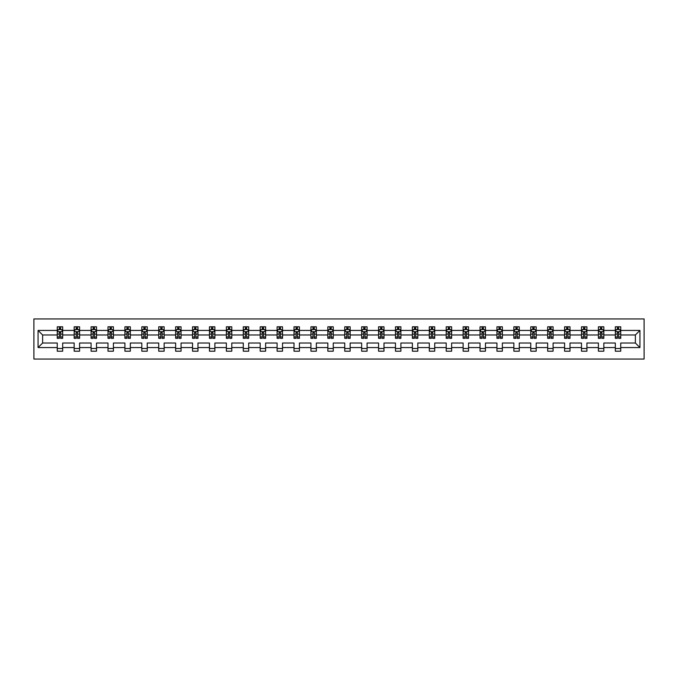 <?xml version="1.0" encoding="UTF-8"?>
<svg xmlns="http://www.w3.org/2000/svg" width="678" height="678" viewBox="0 0 678 678"><rect width="100%" height="100%" fill="white"/><g stroke="black" fill="none" stroke-linecap="round" stroke-linejoin="round"><path stroke-width="1.02" d="M33.9 359.052L644.1 359.052L644.1 318.948L33.9 318.948L33.9 359.052M620.743 347.56L620.743 343.009L635.371 343.009L639.93 347.56L620.743 347.56L620.743 351.196L615.319 351.196L615.319 347.56L603.827 347.56L603.827 351.196L598.411 351.196L598.411 347.56L586.919 347.56L586.919 351.196L581.495 351.196L581.495 347.56L570.003 347.56L570.003 351.196L564.588 351.196L564.588 347.56L553.095 347.56L553.095 351.196L547.671 351.196L547.671 347.56L536.188 347.56L536.188 351.196L530.764 351.196L530.764 347.56L519.272 347.56L519.272 351.196L513.856 351.196L513.856 347.56L502.364 347.56L502.364 351.196L496.94 351.196L496.94 347.56L485.456 347.56L485.456 351.196L480.032 351.196L480.032 347.56L468.54 347.56L468.54 351.196L463.125 351.196L463.125 347.56L451.633 347.56L451.633 351.196L446.209 351.196L446.209 347.56L434.717 347.56L434.717 351.196L429.301 351.196L429.301 347.56L417.809 347.56L417.809 351.196L412.385 351.196L412.385 347.56L400.901 347.56L400.901 351.196L395.477 351.196L395.477 347.56L383.985 347.56L383.985 351.196L378.57 351.196L378.57 347.56L367.078 347.56L367.078 351.196L361.654 351.196L361.654 347.56L350.162 347.56L350.162 351.196L344.746 351.196L344.746 347.56L333.254 347.56L333.254 351.196L327.838 351.196L327.838 347.56L316.346 347.56L316.346 351.196L310.922 351.196L310.922 347.56L299.43 347.56L299.43 351.196L294.015 351.196L294.015 347.56L282.523 347.56L282.523 351.196L277.099 351.196L277.099 347.56L265.615 347.56L265.615 351.196L260.191 351.196L260.191 347.56L248.699 347.56L248.699 351.196L243.283 351.196L243.283 347.56L231.791 347.56L231.791 351.196L226.367 351.196L226.367 347.56L214.875 347.56L214.875 351.196L209.46 351.196L209.46 347.56L197.968 347.56L197.968 351.196L192.544 351.196L192.544 347.56L181.06 347.56L181.06 351.196L175.636 351.196L175.636 347.56L164.144 347.56L164.144 351.196L158.728 351.196L158.728 347.56L147.236 347.56L147.236 351.196L141.812 351.196L141.812 347.56L130.329 347.56L130.329 351.196L124.905 351.196L124.905 347.56L113.412 347.56L113.412 351.196L107.997 351.196L107.997 347.56L96.505 347.56L96.505 351.196L91.081 351.196L91.081 347.56L79.589 347.56L79.589 351.196L74.173 351.196L74.173 347.56L62.681 347.56L62.681 351.196L57.257 351.196L57.257 347.56L38.07 347.56L38.07 330.44L57.257 330.44L57.257 326.804L62.681 326.804L62.681 330.44L74.173 330.44L74.173 326.804L79.589 326.804L79.589 330.44L91.081 330.44L91.081 326.804L96.505 326.804L96.505 330.44L107.997 330.44L107.997 326.804L113.412 326.804L113.412 330.44L124.905 330.44L124.905 326.804L130.329 326.804L130.329 330.44L141.812 330.44L141.812 326.804L147.236 326.804L147.236 330.44L158.728 330.44L158.728 326.804L164.144 326.804L164.144 330.44L175.636 330.44L175.636 326.804L181.06 326.804L181.06 330.44L192.544 330.44L192.544 326.804L197.968 326.804L197.968 330.44L209.46 330.44L209.46 326.804L214.875 326.804L214.875 330.44L226.367 330.44L226.367 326.804L231.791 326.804L231.791 330.44L243.283 330.44L243.283 326.804L248.699 326.804L248.699 330.44L260.191 330.44L260.191 326.804L265.615 326.804L265.615 330.44L277.099 330.44L277.099 326.804L282.523 326.804L282.523 330.44L294.015 330.44L294.015 326.804L299.43 326.804L299.43 330.44L310.922 330.44L310.922 326.804L316.346 326.804L316.346 330.44L327.838 330.44L327.838 326.804L333.254 326.804L333.254 330.44L344.746 330.44L344.746 326.804L350.162 326.804L350.162 330.44L361.654 330.44L361.654 326.804L367.078 326.804L367.078 330.44L378.57 330.44L378.57 326.804L383.985 326.804L383.985 330.44L395.477 330.44L395.477 326.804L400.901 326.804L400.901 330.44L412.385 330.44L412.385 326.804L417.809 326.804L417.809 330.44L429.301 330.44L429.301 326.804L434.717 326.804L434.717 330.44L446.209 330.44L446.209 326.804L451.633 326.804L451.633 330.44L463.125 330.44L463.125 326.804L468.54 326.804L468.54 330.44L480.032 330.44L480.032 326.804L485.456 326.804L485.456 330.44L496.94 330.44L496.94 326.804L502.364 326.804L502.364 330.44L513.856 330.44L513.856 326.804L519.272 326.804L519.272 330.44L530.764 330.44L530.764 326.804L536.188 326.804L536.188 330.44L547.671 330.44L547.671 326.804L553.095 326.804L553.095 330.44L564.588 330.44L564.588 326.804L570.003 326.804L570.003 330.44L581.495 330.44L581.495 326.804L586.919 326.804L586.919 330.44L598.411 330.44L598.411 326.804L603.827 326.804L603.827 330.44L615.319 330.44L615.319 326.804L620.743 326.804L620.743 330.44L639.93 330.44L639.93 347.56M615.319 330.44L615.319 334.991L603.827 334.991L603.827 330.44M603.827 347.56L603.827 343.009L615.319 343.009L615.319 347.56M598.411 330.44L598.411 334.991L586.919 334.991L586.919 330.44M586.919 347.56L586.919 343.009L598.411 343.009L598.411 347.56M581.495 330.44L581.495 334.991L570.003 334.991L570.003 330.44M570.003 347.56L570.003 343.009L581.495 343.009L581.495 347.56M564.588 330.44L564.588 334.991L553.095 334.991L553.095 330.44M553.095 347.56L553.095 343.009L564.588 343.009L564.588 347.56M547.671 330.44L547.671 334.991L536.188 334.991L536.188 330.44M536.188 347.56L536.188 343.009L547.671 343.009L547.671 347.56M530.764 330.44L530.764 334.991L519.272 334.991L519.272 330.44M519.272 347.56L519.272 343.009L530.764 343.009L530.764 347.56M513.856 330.44L513.856 334.991L502.364 334.991L502.364 330.44M502.364 347.56L502.364 343.009L513.856 343.009L513.856 347.56M496.94 330.44L496.94 334.991L485.456 334.991L485.456 330.44M485.456 347.56L485.456 343.009L496.94 343.009L496.94 347.56M480.032 330.44L480.032 334.991L468.54 334.991L468.54 330.44M468.54 347.56L468.54 343.009L480.032 343.009L480.032 347.56M463.125 330.44L463.125 334.991L451.633 334.991L451.633 330.44M451.633 347.56L451.633 343.009L463.125 343.009L463.125 347.56M446.209 330.44L446.209 334.991L434.717 334.991L434.717 330.44M434.717 347.56L434.717 343.009L446.209 343.009L446.209 347.56M429.301 330.44L429.301 334.991L417.809 334.991L417.809 330.44M417.809 347.56L417.809 343.009L429.301 343.009L429.301 347.56M412.385 330.44L412.385 334.991L400.901 334.991L400.901 330.44M400.901 347.56L400.901 343.009L412.385 343.009L412.385 347.56M395.477 330.44L395.477 334.991L383.985 334.991L383.985 330.44M383.985 347.56L383.985 343.009L395.477 343.009L395.477 347.56M378.57 330.44L378.57 334.991L367.078 334.991L367.078 330.44M367.078 347.56L367.078 343.009L378.57 343.009L378.57 347.56M361.654 330.44L361.654 334.991L350.162 334.991L350.162 330.44M350.162 347.56L350.162 343.009L361.654 343.009L361.654 347.56M344.746 330.44L344.746 334.991L333.254 334.991L333.254 330.44M333.254 347.56L333.254 343.009L344.746 343.009L344.746 347.56M327.838 330.44L327.838 334.991L316.346 334.991L316.346 330.44M316.346 347.56L316.346 343.009L327.838 343.009L327.838 347.56M310.922 330.44L310.922 334.991L299.43 334.991L299.43 330.44M299.43 347.56L299.43 343.009L310.922 343.009L310.922 347.56M294.015 330.44L294.015 334.991L282.523 334.991L282.523 330.44M282.523 347.56L282.523 343.009L294.015 343.009L294.015 347.56M277.099 330.44L277.099 334.991L265.615 334.991L265.615 330.44M265.615 347.56L265.615 343.009L277.099 343.009L277.099 347.56M260.191 330.44L260.191 334.991L248.699 334.991L248.699 330.44M248.699 347.56L248.699 343.009L260.191 343.009L260.191 347.56M243.283 330.44L243.283 334.991L231.791 334.991L231.791 330.44M231.791 347.56L231.791 343.009L243.283 343.009L243.283 347.56M226.367 330.44L226.367 334.991L214.875 334.991L214.875 330.44M214.875 347.56L214.875 343.009L226.367 343.009L226.367 347.56M209.46 330.44L209.46 334.991L197.968 334.991L197.968 330.44M197.968 347.56L197.968 343.009L209.46 343.009L209.46 347.56M192.544 330.44L192.544 334.991L181.06 334.991L181.06 330.44M181.06 347.56L181.06 343.009L192.544 343.009L192.544 347.56M175.636 330.44L175.636 334.991L164.144 334.991L164.144 330.44M164.144 347.56L164.144 343.009L175.636 343.009L175.636 347.56M158.728 330.44L158.728 334.991L147.236 334.991L147.236 330.44M147.236 347.56L147.236 343.009L158.728 343.009L158.728 347.56M141.812 330.44L141.812 334.991L130.329 334.991L130.329 330.44M130.329 347.56L130.329 343.009L141.812 343.009L141.812 347.56M124.905 330.44L124.905 334.991L113.412 334.991L113.412 330.44M113.412 347.56L113.412 343.009L124.905 343.009L124.905 347.56M107.997 330.44L107.997 334.991L96.505 334.991L96.505 330.44M96.505 347.56L96.505 343.009L107.997 343.009L107.997 347.56M91.081 330.44L91.081 334.991L79.589 334.991L79.589 330.44M79.589 347.56L79.589 343.009L91.081 343.009L91.081 347.56M74.173 330.44L74.173 334.991L62.681 334.991L62.681 330.44M62.681 347.56L62.681 343.009L74.173 343.009L74.173 347.56M57.257 330.44L57.257 334.991L42.629 334.991L42.629 343.009L57.257 343.009L57.257 347.56M38.07 330.44L42.629 334.991M635.371 343.009L635.371 334.991L620.743 334.991L620.743 330.44M617.378 329.516L618.683 329.516M600.471 329.516L601.767 329.516M583.555 329.516L584.86 329.516M566.647 329.516L567.944 329.516M549.739 329.516L551.036 329.516M532.823 329.516L534.128 329.516M515.916 329.516L517.212 329.516M499 329.516L500.305 329.516M482.092 329.516L483.389 329.516M465.184 329.516L466.481 329.516M448.268 329.516L449.573 329.516M431.361 329.516L432.657 329.516M414.444 329.516L415.75 329.516M397.537 329.516L398.842 329.516M380.629 329.516L381.926 329.516M363.713 329.516L365.018 329.516M346.805 329.516L348.102 329.516M329.898 329.516L331.195 329.516M312.982 329.516L314.287 329.516M296.074 329.516L297.371 329.516M279.158 329.516L280.463 329.516M262.25 329.516L263.556 329.516M245.343 329.516L246.639 329.516M228.427 329.516L229.732 329.516M211.519 329.516L212.816 329.516M194.611 329.516L195.908 329.516M177.695 329.516L179 329.516M160.788 329.516L162.084 329.516M143.872 329.516L145.177 329.516M126.964 329.516L128.261 329.516M110.056 329.516L111.353 329.516M93.14 329.516L94.445 329.516M76.233 329.516L77.529 329.516M59.317 329.516L60.622 329.516M57.257 348.484L62.681 348.484M74.173 348.484L79.589 348.484M91.081 348.484L96.505 348.484M107.997 348.484L113.412 348.484M124.905 348.484L130.329 348.484M141.812 348.484L147.236 348.484M158.728 348.484L164.144 348.484M175.636 348.484L181.06 348.484M192.544 348.484L197.968 348.484M209.46 348.484L214.875 348.484M226.367 348.484L231.791 348.484M243.283 348.484L248.699 348.484M260.191 348.484L265.615 348.484M277.099 348.484L282.523 348.484M294.015 348.484L299.43 348.484M310.922 348.484L316.346 348.484M327.838 348.484L333.254 348.484M344.746 348.484L350.162 348.484M361.654 348.484L367.078 348.484M378.57 348.484L383.985 348.484M395.477 348.484L400.901 348.484M412.385 348.484L417.809 348.484M429.301 348.484L434.717 348.484M446.209 348.484L451.633 348.484M463.125 348.484L468.54 348.484M480.032 348.484L485.456 348.484M496.94 348.484L502.364 348.484M513.856 348.484L519.272 348.484M530.764 348.484L536.188 348.484M547.671 348.484L553.095 348.484M564.588 348.484L570.003 348.484M581.495 348.484L586.919 348.484M598.411 348.484L603.827 348.484M615.319 348.484L620.743 348.484M42.629 343.009L38.07 347.56M639.93 330.44L635.371 334.991M60.622 328.211L59.317 328.211M58.283 329.703L57.257 329.703L57.257 326.804L59.317 326.804L59.317 329.567M57.257 336.991L57.257 338.347L59.317 338.347L59.317 336.991L57.257 336.991L57.257 334.991M62.681 334.991L62.681 338.347L60.622 338.347L60.622 332.551L59.317 332.551L59.317 336.991M61.664 329.703L62.681 329.703L62.681 326.804L60.622 326.804L60.622 329.567M62.681 331.737L61.596 329.567L58.342 329.567L57.257 331.737M77.529 328.211L76.233 328.211M75.19 329.703L74.173 329.703L74.173 326.804L76.233 326.804L76.233 329.567M74.173 336.991L74.173 338.347L76.233 338.347L76.233 336.991L74.173 336.991L74.173 334.991M79.589 334.991L79.589 338.347L77.529 338.347L77.529 332.551L76.233 332.551L76.233 336.991M78.572 329.703L79.589 329.703L79.589 326.804L77.529 326.804L77.529 329.567M79.589 331.737L78.504 329.567L75.258 329.567L74.173 331.737M94.445 328.211L93.14 328.211M92.098 329.703L91.081 329.703L91.081 326.804L93.14 326.804L93.14 329.567M91.081 336.991L91.081 338.347L93.14 338.347L93.14 336.991L91.081 336.991L91.081 334.991M96.505 334.991L96.505 338.347L94.445 338.347L94.445 332.551L93.14 332.551L93.14 336.991M95.488 329.703L96.505 329.703L96.505 326.804L94.445 326.804L94.445 329.567M96.505 331.737L95.42 329.567L92.166 329.567L91.081 331.737M111.353 328.211L110.056 328.211M109.014 329.703L107.997 329.703L107.997 326.804L110.056 326.804L110.056 329.567M107.997 336.991L107.997 338.347L110.056 338.347L110.056 336.991L107.997 336.991L107.997 334.991M113.412 334.991L113.412 338.347L111.353 338.347L111.353 332.551L110.056 332.551L110.056 336.991M112.395 329.703L113.412 329.703L113.412 326.804L111.353 326.804L111.353 329.567M113.412 331.737L112.328 329.567L109.073 329.567L107.997 331.737M128.261 328.211L126.964 328.211M125.922 329.703L124.905 329.703L124.905 326.804L126.964 326.804L126.964 329.567M124.905 336.991L124.905 338.347L126.964 338.347L126.964 336.991L124.905 336.991L124.905 334.991M130.329 334.991L130.329 338.347L128.261 338.347L128.261 332.551L126.964 332.551L126.964 336.991M129.303 329.703L130.329 329.703L130.329 326.804L128.261 326.804L128.261 329.567M130.329 331.737L129.244 329.567L125.989 329.567L124.905 331.737M145.177 328.211L143.872 328.211M142.838 329.703L141.812 329.703L141.812 326.804L143.872 326.804L143.872 329.567M141.812 336.991L141.812 338.347L143.872 338.347L143.872 336.991L141.812 336.991L141.812 334.991M147.236 334.991L147.236 338.347L145.177 338.347L145.177 332.551L143.872 332.551L143.872 336.991M146.219 329.703L147.236 329.703L147.236 326.804L145.177 326.804L145.177 329.567M147.236 331.737L146.151 329.567L142.897 329.567L141.812 331.737M162.084 328.211L160.788 328.211M159.745 329.703L158.728 329.703L158.728 326.804L160.788 326.804L160.788 329.567M158.728 336.991L158.728 338.347L160.788 338.347L160.788 336.991L158.728 336.991L158.728 334.991M164.144 334.991L164.144 338.347L162.084 338.347L162.084 332.551L160.788 332.551L160.788 336.991M163.127 329.703L164.144 329.703L164.144 326.804L162.084 326.804L162.084 329.567M164.144 331.737L163.059 329.567L159.813 329.567L158.728 331.737M179 328.211L177.695 328.211M176.653 329.703L175.636 329.703L175.636 326.804L177.695 326.804L177.695 329.567M175.636 336.991L175.636 338.347L177.695 338.347L177.695 336.991L175.636 336.991L175.636 334.991M181.06 334.991L181.06 338.347L179 338.347L179 332.551L177.695 332.551L177.695 336.991M180.034 329.703L181.06 329.703L181.06 326.804L179 326.804L179 329.567M181.06 331.737L179.975 329.567L176.721 329.567L175.636 331.737M195.908 328.211L194.611 328.211M193.569 329.703L192.544 329.703L192.544 326.804L194.611 326.804L194.611 329.567M192.544 336.991L192.544 338.347L194.611 338.347L194.611 336.991L192.544 336.991L192.544 334.991M197.968 334.991L197.968 338.347L195.908 338.347L195.908 332.551L194.611 332.551L194.611 336.991M196.951 329.703L197.968 329.703L197.968 326.804L195.908 326.804L195.908 329.567M197.968 331.737L196.883 329.567L193.628 329.567L192.544 331.737M212.816 328.211L211.519 328.211M210.477 329.703L209.46 329.703L209.46 326.804L211.519 326.804L211.519 329.567M209.46 336.991L209.46 338.347L211.519 338.347L211.519 336.991L209.46 336.991L209.46 334.991M214.875 334.991L214.875 338.347L212.816 338.347L212.816 332.551L211.519 332.551L211.519 336.991M213.858 329.703L214.875 329.703L214.875 326.804L212.816 326.804L212.816 329.567M214.875 331.737L213.799 329.567L210.544 329.567L209.46 331.737M229.732 328.211L228.427 328.211M227.384 329.703L226.367 329.703L226.367 326.804L228.427 326.804L228.427 329.567M226.367 336.991L226.367 338.347L228.427 338.347L228.427 336.991L226.367 336.991L226.367 334.991M231.791 334.991L231.791 338.347L229.732 338.347L229.732 332.551L228.427 332.551L228.427 336.991M230.774 329.703L231.791 329.703L231.791 326.804L229.732 326.804L229.732 329.567M231.791 331.737L230.706 329.567L227.452 329.567L226.367 331.737M246.639 328.211L245.343 328.211M244.3 329.703L243.283 329.703L243.283 326.804L245.343 326.804L245.343 329.567M243.283 336.991L243.283 338.347L245.343 338.347L245.343 336.991L243.283 336.991L243.283 334.991M248.699 334.991L248.699 338.347L246.639 338.347L246.639 332.551L245.343 332.551L245.343 336.991M247.682 329.703L248.699 329.703L248.699 326.804L246.639 326.804L246.639 329.567M248.699 331.737L247.614 329.567L244.368 329.567L243.283 331.737M263.556 328.211L262.25 328.211M261.208 329.703L260.191 329.703L260.191 326.804L262.25 326.804L262.25 329.567M260.191 336.991L260.191 338.347L262.25 338.347L262.25 336.991L260.191 336.991L260.191 334.991M265.615 334.991L265.615 338.347L263.556 338.347L263.556 332.551L262.25 332.551L262.25 336.991M264.589 329.703L265.615 329.703L265.615 326.804L263.556 326.804L263.556 329.567M265.615 331.737L264.53 329.567L261.276 329.567L260.191 331.737M280.463 328.211L279.158 328.211M278.124 329.703L277.099 329.703L277.099 326.804L279.158 326.804L279.158 329.567M277.099 336.991L277.099 338.347L279.158 338.347L279.158 336.991L277.099 336.991L277.099 334.991M282.523 334.991L282.523 338.347L280.463 338.347L280.463 332.551L279.158 332.551L279.158 336.991M281.506 329.703L282.523 329.703L282.523 326.804L280.463 326.804L280.463 329.567M282.523 331.737L281.438 329.567L278.183 329.567L277.099 331.737M297.371 328.211L296.074 328.211M295.032 329.703L294.015 329.703L294.015 326.804L296.074 326.804L296.074 329.567M294.015 336.991L294.015 338.347L296.074 338.347L296.074 336.991L294.015 336.991L294.015 334.991M299.43 334.991L299.43 338.347L297.371 338.347L297.371 332.551L296.074 332.551L296.074 336.991M298.413 329.703L299.43 329.703L299.43 326.804L297.371 326.804L297.371 329.567M299.43 331.737L298.345 329.567L295.099 329.567L294.015 331.737M314.287 328.211L312.982 328.211M311.939 329.703L310.922 329.703L310.922 326.804L312.982 326.804L312.982 329.567M310.922 336.991L310.922 338.347L312.982 338.347L312.982 336.991L310.922 336.991L310.922 334.991M316.346 334.991L316.346 338.347L314.287 338.347L314.287 332.551L312.982 332.551L312.982 336.991M315.321 329.703L316.346 329.703L316.346 326.804L314.287 326.804L314.287 329.567M316.346 331.737L315.262 329.567L312.007 329.567L310.922 331.737M331.195 328.211L329.898 328.211M328.855 329.703L327.838 329.703L327.838 326.804L329.898 326.804L329.898 329.567M327.838 336.991L327.838 338.347L329.898 338.347L329.898 336.991L327.838 336.991L327.838 334.991M333.254 334.991L333.254 338.347L331.195 338.347L331.195 332.551L329.898 332.551L329.898 336.991M332.237 329.703L333.254 329.703L333.254 326.804L331.195 326.804L331.195 329.567M333.254 331.737L332.169 329.567L328.915 329.567L327.838 331.737M348.102 328.211L346.805 328.211M345.763 329.703L344.746 329.703L344.746 326.804L346.805 326.804L346.805 329.567M344.746 336.991L344.746 338.347L346.805 338.347L346.805 336.991L344.746 336.991L344.746 334.991M350.162 334.991L350.162 338.347L348.102 338.347L348.102 332.551L346.805 332.551L346.805 336.991M349.145 329.703L350.162 329.703L350.162 326.804L348.102 326.804L348.102 329.567M350.162 331.737L349.085 329.567L345.831 329.567L344.746 331.737M365.018 328.211L363.713 328.211M362.679 329.703L361.654 329.703L361.654 326.804L363.713 326.804L363.713 329.567M361.654 336.991L361.654 338.347L363.713 338.347L363.713 336.991L361.654 336.991L361.654 334.991M367.078 334.991L367.078 338.347L365.018 338.347L365.018 332.551L363.713 332.551L363.713 336.991M366.061 329.703L367.078 329.703L367.078 326.804L365.018 326.804L365.018 329.567M367.078 331.737L365.993 329.567L362.738 329.567L361.654 331.737M381.926 328.211L380.629 328.211M379.587 329.703L378.57 329.703L378.57 326.804L380.629 326.804L380.629 329.567M378.57 336.991L378.57 338.347L380.629 338.347L380.629 336.991L378.57 336.991L378.57 334.991M383.985 334.991L383.985 338.347L381.926 338.347L381.926 332.551L380.629 332.551L380.629 336.991M382.968 329.703L383.985 329.703L383.985 326.804L381.926 326.804L381.926 329.567M383.985 331.737L382.901 329.567L379.655 329.567L378.57 331.737M398.842 328.211L397.537 328.211M396.494 329.703L395.477 329.703L395.477 326.804L397.537 326.804L397.537 329.567M395.477 336.991L395.477 338.347L397.537 338.347L397.537 336.991L395.477 336.991L395.477 334.991M400.901 334.991L400.901 338.347L398.842 338.347L398.842 332.551L397.537 332.551L397.537 336.991M399.876 329.703L400.901 329.703L400.901 326.804L398.842 326.804L398.842 329.567M400.901 331.737L399.817 329.567L396.562 329.567L395.477 331.737M415.75 328.211L414.444 328.211M413.411 329.703L412.385 329.703L412.385 326.804L414.444 326.804L414.444 329.567M412.385 336.991L412.385 338.347L414.444 338.347L414.444 336.991L412.385 336.991L412.385 334.991M417.809 334.991L417.809 338.347L415.75 338.347L415.75 332.551L414.444 332.551L414.444 336.991M416.792 329.703L417.809 329.703L417.809 326.804L415.75 326.804L415.75 329.567M417.809 331.737L416.724 329.567L413.47 329.567L412.385 331.737M432.657 328.211L431.361 328.211M430.318 329.703L429.301 329.703L429.301 326.804L431.361 326.804L431.361 329.567M429.301 336.991L429.301 338.347L431.361 338.347L431.361 336.991L429.301 336.991L429.301 334.991M434.717 334.991L434.717 338.347L432.657 338.347L432.657 332.551L431.361 332.551L431.361 336.991M433.7 329.703L434.717 329.703L434.717 326.804L432.657 326.804L432.657 329.567M434.717 331.737L433.632 329.567L430.386 329.567L429.301 331.737M449.573 328.211L448.268 328.211M447.226 329.703L446.209 329.703L446.209 326.804L448.268 326.804L448.268 329.567M446.209 336.991L446.209 338.347L448.268 338.347L448.268 336.991L446.209 336.991L446.209 334.991M451.633 334.991L451.633 338.347L449.573 338.347L449.573 332.551L448.268 332.551L448.268 336.991M450.616 329.703L451.633 329.703L451.633 326.804L449.573 326.804L449.573 329.567M451.633 331.737L450.548 329.567L447.294 329.567L446.209 331.737M466.481 328.211L465.184 328.211M464.142 329.703L463.125 329.703L463.125 326.804L465.184 326.804L465.184 329.567M463.125 336.991L463.125 338.347L465.184 338.347L465.184 336.991L463.125 336.991L463.125 334.991M468.54 334.991L468.54 338.347L466.481 338.347L466.481 332.551L465.184 332.551L465.184 336.991M467.523 329.703L468.54 329.703L468.54 326.804L466.481 326.804L466.481 329.567M468.54 331.737L467.456 329.567L464.201 329.567L463.125 331.737M483.389 328.211L482.092 328.211M481.049 329.703L480.032 329.703L480.032 326.804L482.092 326.804L482.092 329.567M480.032 336.991L480.032 338.347L482.092 338.347L482.092 336.991L480.032 336.991L480.032 334.991M485.456 334.991L485.456 338.347L483.389 338.347L483.389 332.551L482.092 332.551L482.092 336.991M484.431 329.703L485.456 329.703L485.456 326.804L483.389 326.804L483.389 329.567M485.456 331.737L484.372 329.567L481.117 329.567L480.032 331.737M500.305 328.211L499 328.211M497.966 329.703L496.94 329.703L496.94 326.804L499 326.804L499 329.567M496.94 336.991L496.94 338.347L499 338.347L499 336.991L496.94 336.991L496.94 334.991M502.364 334.991L502.364 338.347L500.305 338.347L500.305 332.551L499 332.551L499 336.991M501.347 329.703L502.364 329.703L502.364 326.804L500.305 326.804L500.305 329.567M502.364 331.737L501.279 329.567L498.025 329.567L496.94 331.737M517.212 328.211L515.916 328.211M514.873 329.703L513.856 329.703L513.856 326.804L515.916 326.804L515.916 329.567M513.856 336.991L513.856 338.347L515.916 338.347L515.916 336.991L513.856 336.991L513.856 334.991M519.272 334.991L519.272 338.347L517.212 338.347L517.212 332.551L515.916 332.551L515.916 336.991M518.255 329.703L519.272 329.703L519.272 326.804L517.212 326.804L517.212 329.567M519.272 331.737L518.187 329.567L514.941 329.567L513.856 331.737M534.128 328.211L532.823 328.211M531.781 329.703L530.764 329.703L530.764 326.804L532.823 326.804L532.823 329.567M530.764 336.991L530.764 338.347L532.823 338.347L532.823 336.991L530.764 336.991L530.764 334.991M536.188 334.991L536.188 338.347L534.128 338.347L534.128 332.551L532.823 332.551L532.823 336.991M535.162 329.703L536.188 329.703L536.188 326.804L534.128 326.804L534.128 329.567M536.188 331.737L535.103 329.567L531.849 329.567L530.764 331.737M551.036 328.211L549.739 328.211M548.697 329.703L547.671 329.703L547.671 326.804L549.739 326.804L549.739 329.567M547.671 336.991L547.671 338.347L549.739 338.347L549.739 336.991L547.671 336.991L547.671 334.991M553.095 334.991L553.095 338.347L551.036 338.347L551.036 332.551L549.739 332.551L549.739 336.991M552.078 329.703L553.095 329.703L553.095 326.804L551.036 326.804L551.036 329.567M553.095 331.737L552.011 329.567L548.756 329.567L547.671 331.737M567.944 328.211L566.647 328.211M565.605 329.703L564.588 329.703L564.588 326.804L566.647 326.804L566.647 329.567M564.588 336.991L564.588 338.347L566.647 338.347L566.647 336.991L564.588 336.991L564.588 334.991M570.003 334.991L570.003 338.347L567.944 338.347L567.944 332.551L566.647 332.551L566.647 336.991M568.986 329.703L570.003 329.703L570.003 326.804L567.944 326.804L567.944 329.567M570.003 331.737L568.927 329.567L565.672 329.567L564.588 331.737M584.86 328.211L583.555 328.211M582.512 329.703L581.495 329.703L581.495 326.804L583.555 326.804L583.555 329.567M581.495 336.991L581.495 338.347L583.555 338.347L583.555 336.991L581.495 336.991L581.495 334.991M586.919 334.991L586.919 338.347L584.86 338.347L584.86 332.551L583.555 332.551L583.555 336.991M585.902 329.703L586.919 329.703L586.919 326.804L584.86 326.804L584.86 329.567M586.919 331.737L585.834 329.567L582.58 329.567L581.495 331.737M601.767 328.211L600.471 328.211M599.428 329.703L598.411 329.703L598.411 326.804L600.471 326.804L600.471 329.567M598.411 336.991L598.411 338.347L600.471 338.347L600.471 336.991L598.411 336.991L598.411 334.991M603.827 334.991L603.827 338.347L601.767 338.347L601.767 332.551L600.471 332.551L600.471 336.991M602.81 329.703L603.827 329.703L603.827 326.804L601.767 326.804L601.767 329.567M603.827 331.737L602.742 329.567L599.496 329.567L598.411 331.737M618.683 328.211L617.378 328.211M616.336 329.703L615.319 329.703L615.319 326.804L617.378 326.804L617.378 329.567M615.319 336.991L615.319 338.347L617.378 338.347L617.378 336.991L615.319 336.991L615.319 334.991M620.743 334.991L620.743 338.347L618.683 338.347L618.683 332.551L617.378 332.551L617.378 336.991M619.717 329.703L620.743 329.703L620.743 326.804L618.683 326.804L618.683 329.567M620.743 331.737L619.658 329.567L616.404 329.567L615.319 331.737M62.656 331.686L57.291 331.686M62.681 336.991L60.622 336.991M59.317 334.084L57.257 334.084M62.681 334.084L60.622 334.084M60.622 328.906L59.317 328.906M79.563 331.686L74.199 331.686M79.589 336.991L77.529 336.991M76.233 334.084L74.173 334.084M79.589 334.084L77.529 334.084M77.529 328.906L76.233 328.906M96.479 331.686L91.106 331.686M96.505 336.991L94.445 336.991M93.14 334.084L91.081 334.084M96.505 334.084L94.445 334.084M94.445 328.906L93.14 328.906M113.387 331.686L108.022 331.686M113.412 336.991L111.353 336.991M110.056 334.084L107.997 334.084M113.412 334.084L111.353 334.084M111.353 328.906L110.056 328.906M130.295 331.686L124.93 331.686M130.329 336.991L128.261 336.991M126.964 334.084L124.905 334.084M130.329 334.084L128.261 334.084M128.261 328.906L126.964 328.906M147.211 331.686L141.846 331.686M147.236 336.991L145.177 336.991M143.872 334.084L141.812 334.084M147.236 334.084L145.177 334.084M145.177 328.906L143.872 328.906M164.118 331.686L158.754 331.686M164.144 336.991L162.084 336.991M160.788 334.084L158.728 334.084M164.144 334.084L162.084 334.084M162.084 328.906L160.788 328.906M181.026 331.686L175.661 331.686M181.06 336.991L179 336.991M177.695 334.084L175.636 334.084M181.06 334.084L179 334.084M179 328.906L177.695 328.906M197.942 331.686L192.577 331.686M197.968 336.991L195.908 336.991M194.611 334.084L192.544 334.084M197.968 334.084L195.908 334.084M195.908 328.906L194.611 328.906M214.85 331.686L209.485 331.686M214.875 336.991L212.816 336.991M211.519 334.084L209.46 334.084M214.875 334.084L212.816 334.084M212.816 328.906L211.519 328.906M231.766 331.686L226.393 331.686M231.791 336.991L229.732 336.991M228.427 334.084L226.367 334.084M231.791 334.084L229.732 334.084M229.732 328.906L228.427 328.906M248.673 331.686L243.309 331.686M248.699 336.991L246.639 336.991M245.343 334.084L243.283 334.084M248.699 334.084L246.639 334.084M246.639 328.906L245.343 328.906M265.581 331.686L260.216 331.686M265.615 336.991L263.556 336.991M262.25 334.084L260.191 334.084M265.615 334.084L263.556 334.084M263.556 328.906L262.25 328.906M282.497 331.686L277.132 331.686M282.523 336.991L280.463 336.991M279.158 334.084L277.099 334.084M282.523 334.084L280.463 334.084M280.463 328.906L279.158 328.906M299.405 331.686L294.04 331.686M299.43 336.991L297.371 336.991M296.074 334.084L294.015 334.084M299.43 334.084L297.371 334.084M297.371 328.906L296.074 328.906M316.321 331.686L310.948 331.686M316.346 336.991L314.287 336.991M312.982 334.084L310.922 334.084M316.346 334.084L314.287 334.084M314.287 328.906L312.982 328.906M333.229 331.686L327.864 331.686M333.254 336.991L331.195 336.991M329.898 334.084L327.838 334.084M333.254 334.084L331.195 334.084M331.195 328.906L329.898 328.906M350.136 331.686L344.771 331.686M350.162 336.991L348.102 336.991M346.805 334.084L344.746 334.084M350.162 334.084L348.102 334.084M348.102 328.906L346.805 328.906M367.052 331.686L361.679 331.686M367.078 336.991L365.018 336.991M363.713 334.084L361.654 334.084M367.078 334.084L365.018 334.084M365.018 328.906L363.713 328.906M383.96 331.686L378.595 331.686M383.985 336.991L381.926 336.991M380.629 334.084L378.57 334.084M383.985 334.084L381.926 334.084M381.926 328.906L380.629 328.906M400.868 331.686L395.503 331.686M400.901 336.991L398.842 336.991M397.537 334.084L395.477 334.084M400.901 334.084L398.842 334.084M398.842 328.906L397.537 328.906M417.784 331.686L412.419 331.686M417.809 336.991L415.75 336.991M414.444 334.084L412.385 334.084M417.809 334.084L415.75 334.084M415.75 328.906L414.444 328.906M434.691 331.686L429.327 331.686M434.717 336.991L432.657 336.991M431.361 334.084L429.301 334.084M434.717 334.084L432.657 334.084M432.657 328.906L431.361 328.906M451.607 331.686L446.234 331.686M451.633 336.991L449.573 336.991M448.268 334.084L446.209 334.084M451.633 334.084L449.573 334.084M449.573 328.906L448.268 328.906M468.515 331.686L463.15 331.686M468.54 336.991L466.481 336.991M465.184 334.084L463.125 334.084M468.54 334.084L466.481 334.084M466.481 328.906L465.184 328.906M485.423 331.686L480.058 331.686M485.456 336.991L483.389 336.991M482.092 334.084L480.032 334.084M485.456 334.084L483.389 334.084M483.389 328.906L482.092 328.906M502.339 331.686L496.974 331.686M502.364 336.991L500.305 336.991M499 334.084L496.94 334.084M502.364 334.084L500.305 334.084M500.305 328.906L499 328.906M519.246 331.686L513.882 331.686M519.272 336.991L517.212 336.991M515.916 334.084L513.856 334.084M519.272 334.084L517.212 334.084M517.212 328.906L515.916 328.906M536.154 331.686L530.789 331.686M536.188 336.991L534.128 336.991M532.823 334.084L530.764 334.084M536.188 334.084L534.128 334.084M534.128 328.906L532.823 328.906M553.07 331.686L547.705 331.686M553.095 336.991L551.036 336.991M549.739 334.084L547.671 334.084M553.095 334.084L551.036 334.084M551.036 328.906L549.739 328.906M569.978 331.686L564.613 331.686M570.003 336.991L567.944 336.991M566.647 334.084L564.588 334.084M570.003 334.084L567.944 334.084M567.944 328.906L566.647 328.906M586.894 331.686L581.521 331.686M586.919 336.991L584.86 336.991M583.555 334.084L581.495 334.084M586.919 334.084L584.86 334.084M584.86 328.906L583.555 328.906M603.801 331.686L598.437 331.686M603.827 336.991L601.767 336.991M600.471 334.084L598.411 334.084M603.827 334.084L601.767 334.084M601.767 328.906L600.471 328.906M620.709 331.686L615.344 331.686M620.743 336.991L618.683 336.991M617.378 334.084L615.319 334.084M620.743 334.084L618.683 334.084M618.683 328.906L617.378 328.906"/></g></svg>
